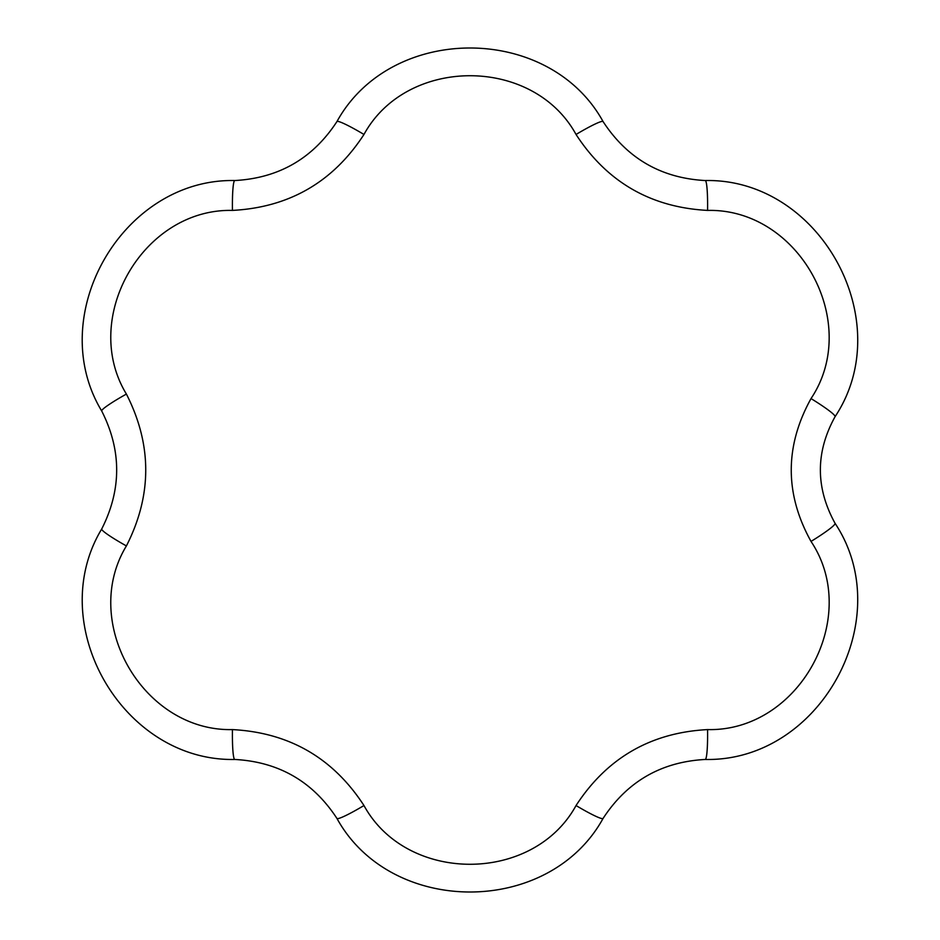 <?xml version="1.0" encoding="UTF-8"?>
<svg xmlns="http://www.w3.org/2000/svg" width="940" height="940" viewBox="0 0 940 940"><rect width="100%" height="100%" fill="white"/><g stroke="black" fill="none" stroke-linecap="round" stroke-linejoin="round"><path stroke-width="1.41" d="M811.02 541.417C784.665 493.899 784.665 446.277 811.02 398.584C861.816 322.573 799.223 208.28 707.562 210.407C650.844 207.399 607.005 182.09 576.044 134.467C533.156 56.083 406.773 56.212 363.968 134.467C333.007 182.09 289.168 207.399 232.45 210.407C143.127 208.351 80.041 317.873 126.407 394.072C152.174 444.69 152.174 495.321 126.407 545.928C79.971 622.268 143.28 731.661 232.45 729.593C289.179 732.601 333.019 757.91 363.968 805.533C406.856 883.917 533.25 883.788 576.044 805.533C607.017 757.91 650.856 732.601 707.562 729.593C798.988 731.755 861.909 617.639 811.02 541.417A33.37 3.196 -30.9 0 0 835.061 523.31C898.523 618.837 820.162 761.835 705.212 759.461C661.196 761.87 627.156 781.528 603.081 818.423C549.019 916.594 390.899 916.465 336.931 818.423C312.832 781.516 278.792 761.858 234.8 759.461C122.752 761.729 43.804 624.724 101.731 528.962A33.37 3.137 28.5 0 0 126.407 545.928M811.02 398.584A33.37 3.196 30.9 0 1 835.061 416.69C815.474 452.163 815.474 487.696 835.061 523.31M101.731 528.962C121.648 489.634 121.648 450.331 101.731 411.038C43.733 315.123 122.905 178.259 234.8 180.539C278.816 178.13 312.867 158.472 336.931 121.577C390.993 23.406 549.113 23.535 603.081 121.577C627.18 158.484 661.231 178.142 705.212 180.539C819.903 178.142 898.64 320.928 835.061 416.69M705.212 180.539A33.37 3.137 91.5 0 1 707.562 210.407M232.45 729.593A33.37 3.137 91.5 0 0 234.8 759.461M363.968 805.533A33.37 3.137 148.5 0 1 336.931 818.423M603.081 121.577A33.37 3.137 148.5 0 0 576.044 134.467M336.931 121.577A33.37 3.137 31.5 0 1 363.968 134.467M707.562 729.593A33.37 3.137 88.5 0 1 705.212 759.461M234.8 180.539A33.37 3.137 88.5 0 0 232.45 210.407M576.044 805.533A33.37 3.137 31.5 0 0 603.081 818.423M101.731 411.038A33.37 3.137 -28.5 0 1 126.407 394.072"/></g></svg>
